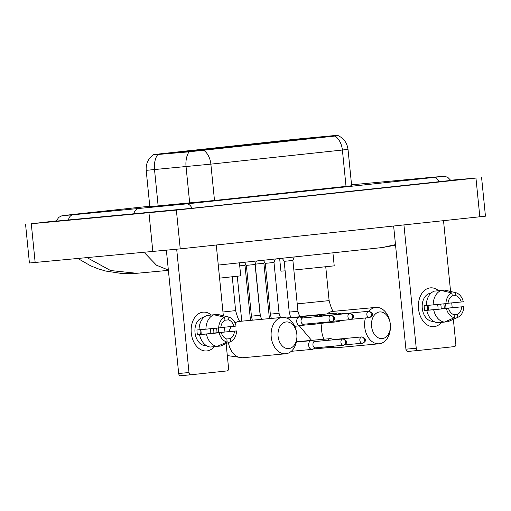 <?xml version="1.0" encoding="UTF-8"?>
<svg xmlns="http://www.w3.org/2000/svg" width="511" height="511" viewBox="0 0 511 511"><rect width="100%" height="100%" fill="white"/><g stroke="black" fill="none" stroke-linecap="round" stroke-linejoin="round"><path stroke-width="0.77" d="M276.617 141.547L320.384 137.05L276.617 141.547M183.123 151.543L226.89 147.047L183.123 151.543M243.945 145.181L231.553 146.453L243.945 145.181M262.846 143.157L250.46 144.428L262.846 143.157M281.746 141.138L269.361 142.409L281.746 141.138M233.853 145.98L221.461 147.257L233.853 145.98M252.753 143.961L240.368 145.233L252.753 143.961M159.528 153.92L295.55 139.222L337.797 135.268L204.572 149.551L159.528 153.92L159.598 154.622M336.519 135.99C338.87 135.37 338.384 135.383 335.056 136.041L187.722 151.952L156.366 154.609C152.898 154.424 152.878 154.392 156.302 154.507M337.995 135.543L337.988 135.536C343.82 138.366 347.167 142.997 348.023 149.423L210.871 164.14A17.042 12.092 -96.1 0 0 203.519 150.106M206.846 350.936A19.482 13.727 -95.3 0 1 191.261 333.012A19.482 13.727 -95.3 0 1 202.976 312.17A19.482 13.727 -95.3 0 1 211.324 314.98A19.482 13.727 -95.3 0 0 203.11 312.157A19.482 13.727 -95.3 0 0 202.976 312.17A19.482 13.727 -95.3 0 0 191.255 332.917A19.482 13.727 -95.3 0 0 206.712 350.948A19.482 13.727 -95.3 0 0 206.846 350.936A19.482 13.727 -95.3 0 0 214.269 346.662A19.482 13.727 -95.3 0 1 206.846 350.936M218.267 327.992A19.482 13.727 -95.3 0 1 218.695 332.584A19.482 13.727 -95.3 0 0 218.267 327.992M176.691 249.24L189 372.532A2.434 1.718 84.7 0 0 190.929 374.774A2.434 1.718 84.7 0 0 190.948 374.774L227.114 370.903A2.434 1.718 84.7 0 0 228.577 368.297L226.118 343.609M216.274 245.012L223.333 315.753M224.476 327.2L224.955 331.984M180.607 375.732L190.929 374.774L180.626 375.732A2.434 1.718 -95.3 0 1 180.607 375.732A2.434 1.718 -95.3 0 1 178.678 373.49L166.382 250.288M199.041 329.787L196.984 329.978A14.123 9.952 -95.3 0 0 197.47 334.826L199.526 334.654A16.071 11.325 -95.3 0 0 210.289 347.033L217.169 346.394L227.146 341.993L226.852 339.01A9.741 6.86 -95.3 0 1 221.25 332.572L200.606 334.488A9.741 6.86 84.7 0 1 200.12 329.71M205.927 329.173L220.771 327.73A9.741 6.86 -95.3 0 1 224.974 320.244L224.68 317.261L214.013 314.782L207.134 315.421A16.071 11.325 -95.3 0 0 199.041 329.812L205.927 329.173A16.071 11.325 -95.3 0 1 214.013 314.782M206.31 345.608A14.123 9.952 -95.3 0 1 206.214 345.615A14.123 9.952 -95.3 0 1 195.01 332.54A14.123 9.952 -95.3 0 1 203.506 317.497A14.123 9.952 -95.3 0 1 203.602 317.491A14.123 9.952 -95.3 0 1 203.704 317.484M216.536 328.158A14.123 9.952 -95.3 0 1 216.964 332.744L236.567 330.936A12.66 8.923 -95.3 0 1 230.819 341.52A12.66 8.923 -95.3 0 1 230.557 341.629L230.263 338.646L226.718 338.978M224.974 320.199L228.391 319.88L228.091 316.897L217.424 314.412L210.551 315.102M217.424 314.412A16.071 11.325 -95.3 0 1 218.465 314.597L228.538 316.992A12.66 8.923 -95.3 0 1 236.082 326.088L220.784 327.538M230.819 341.52L221.352 345.73A16.071 11.325 -95.3 0 1 220.58 346.03L230.557 341.629M217.309 346.33L220.58 346.03M218.67 327.953A12.66 8.923 -95.3 0 1 224.68 317.261M228.091 316.897A12.66 8.923 -95.3 0 1 228.538 316.992M228.391 319.88A9.741 6.86 -95.3 0 1 233.987 326.318M213.4 328.458A9.741 6.86 84.7 0 1 213.822 333.076L236.567 330.936M234.466 331.16A9.741 6.86 -95.3 0 1 230.263 338.646M217.169 346.394A16.071 11.325 -95.3 0 1 206.406 334.015L221.25 332.572M199.526 334.654L206.406 334.015M227.146 341.993A12.66 8.923 -95.3 0 1 219.155 332.802M210.308 328.752A9.741 6.86 -95.3 0 1 210.711 333.555M200.702 329.652A12.175 8.578 -95.3 0 1 201.11 334.443M197.47 334.826L200.606 334.488M213.822 333.076L216.964 332.744M288.785 348.598A13.395 9.434 84.7 0 0 296.936 335.983A13.395 9.434 84.7 0 0 296.642 332.833A13.395 9.434 84.7 0 0 286.128 321.949A13.395 9.434 84.7 0 0 278.073 336.276A13.395 9.434 84.7 0 0 288.785 348.598M296.936 335.983L296.942 336.557A18.262 12.871 -95.3 0 1 285.828 353.765A18.262 12.871 -95.3 0 1 285.706 353.778A18.262 12.871 -95.3 0 1 271.213 336.87A18.262 12.871 -95.3 0 1 282.206 317.42A18.262 12.871 -95.3 0 1 282.328 317.408A18.262 12.871 -95.3 0 1 296.54 332.265L296.642 332.833M215.859 148.292L186.458 151.23M219.225 147.941L217.36 148.139M215.808 148.299L186.764 151.199L215.789 148.279M215.642 148.043L186.624 150.937M219.2 147.915L222.042 147.532L217.501 147.89M219.577 278.137L240.726 275.844L239.423 262.82M178.141 151.908L184.918 151.326L178.071 151.997M382.279 338.601A13.395 9.434 84.7 0 0 390.43 325.986A13.395 9.434 84.7 0 0 390.136 322.837A13.395 9.434 84.7 0 0 379.622 311.953A13.395 9.434 84.7 0 0 371.567 326.28A13.395 9.434 84.7 0 0 382.279 338.601M368.859 311.288A18.262 12.871 -95.3 0 1 375.694 307.424A18.262 12.871 -95.3 0 1 375.821 307.411A18.262 12.871 -95.3 0 1 390.034 322.269L390.136 322.837M390.43 325.986L390.43 326.561A18.262 12.871 -95.3 0 1 379.322 343.769A18.262 12.871 -95.3 0 1 379.2 343.782A18.262 12.871 -95.3 0 1 365.448 317.963M279.651 258.515L280.916 271.169L285.119 270.849M309.353 138.302L279.951 141.234M312.719 137.944L310.854 138.142M309.302 138.302L280.258 141.202M309.136 138.047L280.117 140.94M312.694 137.919L315.536 137.536L310.995 137.893M280.271 141.183L309.283 138.283M293.844 270.038L334.22 265.848L332.917 252.824M276.815 141.528L271.565 142.001M278.482 141.375L271.635 141.911M278.297 141.157L273.864 141.694L276.828 141.502M315.14 341.52L312.08 340.716A4.382 3.085 84.7 0 0 311.308 340.652A4.382 3.085 84.7 0 0 311.276 340.652A4.382 3.085 84.7 0 0 308.644 345.347A4.382 3.085 84.7 0 0 312.119 349.377A4.382 3.085 84.7 0 0 312.144 349.377A4.382 3.085 84.7 0 0 312.866 349.173L315.728 347.825M342.849 338.946A3.168 2.229 84.7 0 0 340.939 342.319A3.168 2.229 84.7 0 0 343.456 345.251A3.168 2.229 84.7 0 0 343.475 345.244A3.168 2.248 83.9 0 0 345.398 341.891A3.168 2.248 -96.1 0 0 342.849 338.946A3.168 2.229 84.7 0 1 342.868 338.946L314.859 341.546A3.168 2.229 84.7 0 0 314.859 341.546A3.168 2.229 84.7 0 0 314.84 341.546A3.168 2.229 84.7 0 0 312.936 344.931A3.168 2.229 84.7 0 0 315.447 347.85A3.168 2.229 84.7 0 0 315.466 347.844M245.491 263.989L244.993 265.298L239.729 265.854M264.391 261.964L263.893 263.28L255.213 264.149M334.041 339.496L330.987 338.697A4.382 3.085 84.7 0 0 330.208 338.633A4.382 3.085 84.7 0 0 330.183 338.633A4.382 3.085 84.7 0 0 328.043 340.32M329.02 346.586A4.382 3.085 84.7 0 0 331.019 347.359A4.382 3.085 84.7 0 0 331.051 347.359A4.382 3.085 84.7 0 0 331.773 347.154L333.926 346.132M361.75 336.928A3.168 2.229 84.7 0 0 359.846 340.294A3.168 2.229 84.7 0 0 362.356 343.226A3.168 2.229 84.7 0 0 362.382 343.226A3.168 2.248 83.9 0 0 364.298 339.866A3.168 2.248 -96.1 0 0 361.75 336.928A3.168 2.229 84.7 0 1 361.769 336.921L333.766 339.521A3.168 2.229 84.7 0 0 333.766 339.521A3.168 2.229 84.7 0 0 333.74 339.528A3.168 2.229 84.7 0 0 332.897 339.872M256.413 261L255.085 264.494L246.359 265.369L244.418 262.284M303.234 317.912L300.174 317.114A4.382 3.085 84.7 0 0 299.401 317.044A4.382 3.085 84.7 0 0 299.369 317.05A4.382 3.085 84.7 0 0 296.731 321.738A4.382 3.085 84.7 0 0 300.206 325.775A4.382 3.085 84.7 0 0 300.238 325.769A4.382 3.085 84.7 0 0 300.96 325.564L303.815 324.217M330.936 315.338A3.168 2.229 84.7 0 0 329.033 318.711A3.168 2.229 84.7 0 0 331.543 321.643A3.168 2.229 84.7 0 0 331.569 321.643A3.168 2.248 83.9 0 0 333.491 318.283A3.168 2.248 -96.1 0 0 330.936 315.338A3.168 2.229 84.7 0 1 330.962 315.338L302.953 317.938A3.168 2.229 84.7 0 0 302.953 317.938A3.168 2.229 84.7 0 0 302.927 317.938A3.168 2.229 84.7 0 0 301.024 321.33A3.168 2.229 84.7 0 0 303.534 324.242A3.168 2.229 84.7 0 0 303.56 324.242M275.32 258.981L273.985 262.475L265.266 263.344L263.318 260.265M322.134 315.894L319.075 315.089A4.382 3.085 84.7 0 0 318.302 315.025A4.382 3.085 84.7 0 0 318.27 315.025A4.382 3.085 84.7 0 0 316.13 316.718M317.107 322.984A4.382 3.085 84.7 0 0 319.113 323.75A4.382 3.085 84.7 0 0 319.139 323.75A4.382 3.085 84.7 0 0 319.86 323.546L322.019 322.524M349.843 313.32A3.168 2.229 84.7 0 0 347.934 316.692A3.168 2.229 84.7 0 0 350.45 319.624A3.168 2.229 84.7 0 0 350.469 319.618A3.168 2.248 83.9 0 0 352.392 316.264A3.168 2.248 -96.1 0 0 349.843 313.32A3.168 2.229 84.7 0 1 349.863 313.32L321.853 315.919A3.168 2.229 84.7 0 0 321.853 315.919A3.168 2.229 84.7 0 0 321.834 315.919A3.168 2.229 84.7 0 0 320.991 316.264M294.221 256.963L292.892 260.45L284.167 261.325L282.225 258.24M341.035 313.869L337.982 313.071A4.382 3.085 84.7 0 0 337.203 313A4.382 3.085 84.7 0 0 337.177 313.007A4.382 3.085 84.7 0 0 335.037 314.693M336.014 320.959A4.382 3.085 84.7 0 0 338.014 321.732A4.382 3.085 84.7 0 0 338.046 321.726A4.382 3.085 84.7 0 0 338.767 321.521L340.92 320.506M368.744 311.301A3.168 2.229 84.7 0 0 366.841 314.667A3.168 2.229 84.7 0 0 369.351 317.599A3.168 2.229 84.7 0 0 369.376 317.599A3.168 2.248 83.9 0 0 371.293 314.239A3.168 2.248 -96.1 0 0 368.744 311.301A3.168 2.229 84.7 0 1 368.77 311.295L340.76 313.895A3.168 2.229 84.7 0 0 340.76 313.895A3.168 2.229 84.7 0 0 340.735 313.901A3.168 2.229 84.7 0 0 339.892 314.246M434.095 326.638A19.482 13.727 -95.3 0 1 418.509 308.714A19.482 13.727 -95.3 0 1 430.224 287.872A19.482 13.727 -95.3 0 1 438.579 290.682A19.482 13.727 -95.3 0 0 430.358 287.859A19.482 13.727 -95.3 0 0 430.224 287.872A19.482 13.727 -95.3 0 0 418.503 308.618A19.482 13.727 -95.3 0 0 433.96 326.65A19.482 13.727 -95.3 0 0 434.095 326.638A19.482 13.727 -95.3 0 0 441.517 322.364A19.482 13.727 -95.3 0 1 434.095 326.638M445.515 303.694A19.482 13.727 -95.3 0 1 445.943 308.286A19.482 13.727 -95.3 0 0 445.515 303.694M403.939 224.949L416.248 348.234A2.434 1.718 84.7 0 0 418.177 350.476A2.434 1.718 84.7 0 0 418.196 350.476L407.855 351.434A2.434 1.718 -95.3 0 1 405.926 349.192L393.636 226.047M453.366 319.311L455.831 344.005A2.434 1.718 84.7 0 1 454.362 346.605L418.196 350.476M443.522 220.714L450.581 291.455M451.724 302.902L452.203 307.686M418.164 350.476L407.874 351.434A2.434 1.718 -95.3 0 1 407.855 351.434M426.295 305.495L424.232 305.68A14.123 9.952 -95.3 0 0 424.718 310.528L426.774 310.356A16.071 11.325 -95.3 0 0 437.537 322.735L444.417 322.096L454.394 317.695L454.1 314.712A9.741 6.86 -95.3 0 1 448.505 308.28L427.86 310.196A9.741 6.86 84.7 0 1 427.368 305.412M433.175 304.875L448.019 303.432A9.741 6.86 -95.3 0 1 452.229 295.946L451.928 292.969L441.261 290.484L434.382 291.123A16.071 11.325 -95.3 0 0 426.295 305.514L433.175 304.875A16.071 11.325 -95.3 0 1 441.261 290.484M433.564 321.31A14.123 9.952 -95.3 0 1 433.462 321.317A14.123 9.952 -95.3 0 1 422.258 308.242A14.123 9.952 -95.3 0 1 430.754 293.205A14.123 9.952 -95.3 0 1 430.856 293.193A14.123 9.952 -95.3 0 1 430.952 293.186L430.856 293.193M443.784 303.86A14.123 9.952 -95.3 0 1 444.212 308.446L463.816 306.638A12.66 8.923 -95.3 0 1 458.067 317.222A12.66 8.923 -95.3 0 1 457.811 317.331L457.511 314.348L453.966 314.68M452.222 295.901L455.64 295.582L455.339 292.599L444.672 290.12L437.799 290.804M444.672 290.12A16.071 11.325 -95.3 0 1 445.713 290.299L455.786 292.694A12.66 8.923 -95.3 0 1 463.33 301.797L448.038 303.247M458.067 317.222L448.601 321.432A16.071 11.325 -95.3 0 1 447.828 321.732L457.811 317.331M444.557 322.032L447.828 321.732M445.918 303.655A12.66 8.923 -95.3 0 1 451.928 292.969M455.339 292.599A12.66 8.923 -95.3 0 1 455.786 292.694M455.64 295.582A9.741 6.86 -95.3 0 1 461.235 302.02M440.654 304.16A9.741 6.86 84.7 0 1 441.07 308.778L463.816 306.638M461.72 306.862A9.741 6.86 -95.3 0 1 457.511 314.348M444.417 322.096A16.071 11.325 -95.3 0 1 433.66 309.717L448.505 308.28M426.774 310.356L433.66 309.717M454.394 317.695A12.66 8.923 -95.3 0 1 446.403 308.503M437.557 304.454A9.741 6.86 -95.3 0 1 437.959 309.257M427.95 305.361A12.175 8.578 -95.3 0 1 428.359 310.145M424.718 310.528L427.86 310.196M441.07 308.778L444.212 308.446M56.338 220.886L31.286 223.761L176.372 210.098L475.958 178.064L450.74 180.217M25.55 224.233L29.421 262.999L180.242 248.863L485.45 216.179L481.579 177.413M56.261 221.116L192.328 208.245L450.855 180.434M218.274 265.081L382.126 247.56L395.488 244.628M168.349 270.051L156.494 265.215L144.894 253.162M87.164 257.697L110.593 270.543L136.788 273.296L168.381 270.364M204.572 149.551L204.624 150.03M187.824 151.23L187.895 151.933M334.002 135.709L334.047 136.188M154.654 169.582L150.068 169.959M214.55 200.893A4.867 3.456 -96.1 0 1 214.499 200.484L210.871 164.14L146.191 170.348L149.819 206.687L214.499 200.484L351.651 185.761L351.721 186.228M157.682 154.68A17.042 9.728 -95.4 0 0 154.52 169.626L158.148 205.971A4.867 2.779 84.6 0 1 158.193 206.789M335.056 136.041A17.042 12.092 83.9 0 1 342.402 150.081L346.03 186.419A4.867 3.456 -96.1 0 0 346.088 186.834M189.722 203.55A4.867 2.779 84.6 0 0 189.683 202.976L186.055 166.637A17.042 9.728 -95.4 0 1 189.166 151.748M344.146 149.806L339.655 150.336M178.678 373.49L189 372.532M239.442 321.387A18.262 12.871 84.7 0 0 239.32 321.4A18.262 12.871 84.7 0 0 239.193 321.413A18.262 12.871 84.7 0 0 234.983 322.939M231.381 326.555A18.262 12.871 84.7 0 0 229.043 331.601M228.423 342.581A18.262 12.871 84.7 0 0 242.693 357.77A18.262 12.871 84.7 0 0 242.821 357.757M232.262 276.828L235.628 310.611L222.962 311.997M325.75 266.831L329.122 300.615L297.223 303.885M332.936 311.391A18.262 12.871 84.7 0 0 332.814 311.403A18.262 12.871 84.7 0 0 332.687 311.416A18.262 12.871 84.7 0 0 327.168 313.933M322.122 323.208A18.262 12.871 84.7 0 0 323.993 339.208M331.818 347.129A18.262 12.871 84.7 0 0 336.187 347.774A18.262 12.871 84.7 0 0 336.315 347.761M342.868 338.946C345.909 339.956 347.039 341.214 346.266 342.715C346.618 343.379 345.692 344.222 343.501 345.244A3.168 2.248 83.9 0 1 343.475 345.244L315.447 347.85M361.769 336.921C364.816 337.931 365.946 339.189 365.167 340.696C365.518 341.361 364.599 342.204 362.401 343.226A3.168 2.248 83.9 0 1 362.382 343.226L344.695 344.868M330.962 315.338C334.002 316.347 335.133 317.606 334.354 319.113C334.705 319.777 333.785 320.621 331.588 321.636A3.168 2.248 83.9 0 1 331.569 321.643L303.534 324.242M255.085 264.494L260.15 315.281L258.687 315.447L251.431 316.149L246.359 265.369M349.863 313.32C352.903 314.329 354.034 315.581 353.261 317.088C353.612 317.753 352.686 318.596 350.495 319.618A3.168 2.248 83.9 0 1 350.469 319.618L332.782 321.259M273.985 262.475L279.057 313.256L277.594 313.428L270.332 314.131L265.266 263.344M368.77 311.295C371.81 312.304 372.941 313.562 372.161 315.07C372.513 315.734 371.593 316.577 369.396 317.599A3.168 2.248 83.9 0 1 369.376 317.599L351.689 319.241M292.892 260.45L297.958 311.237L296.495 311.403L289.239 312.106L284.167 261.325M301.075 316.36A4.382 3.085 84.7 0 0 301.043 316.36A4.382 3.085 84.7 0 0 301.011 316.36A4.382 3.085 84.7 0 0 300.819 316.392A4.382 3.085 84.7 0 0 300.014 316.724M405.926 349.192L416.248 348.234M367.907 183.238A7.793 5.493 84.7 0 0 367.85 183.245A7.793 5.493 84.7 0 0 367.799 183.251A7.793 5.493 84.7 0 0 364.95 184.816M351.555 184.81L433.226 177.176A7.793 5.493 84.7 0 0 433.175 177.183A7.793 5.493 84.7 0 0 431.616 177.687M438.968 181.878A7.793 5.532 -96.1 0 0 433.322 177.502L186.279 203.921L73.041 214.767A7.793 5.493 -95.3 0 1 73.099 214.761M191.925 208.29A7.793 5.532 -96.1 0 0 186.279 203.921M133.786 214.096A7.793 5.493 -95.3 0 1 138.366 208.705A7.793 5.493 -95.3 0 1 138.417 208.699M68.41 220.164A7.793 5.493 -95.3 0 1 72.99 214.767A7.793 5.493 -95.3 0 1 73.041 214.767L63.658 215.572M56.236 221.212L58.733 217.373L61.908 215.776L72.734 214.46A7.793 5.532 83.9 0 1 74.421 214.639M479.829 216.83L475.958 178.064M180.242 248.863L176.372 210.098M152.834 251.604L148.963 212.838M35.157 262.526L31.286 223.761M153.734 154.443C148.286 158.353 145.769 163.654 146.191 170.348M348.023 149.423L351.651 185.761M149.825 207.613L149.819 206.687M227.306 355.567L242.693 357.77L285.706 353.778M239.32 321.4L282.328 317.408M235.628 310.611C237.666 318.232 239.308 321.873 240.566 321.534M299.35 325.852L311.576 340.358M328.522 347.589L336.187 347.774L379.2 343.782M332.814 311.403L375.821 307.411M329.122 300.615C331.154 308.235 332.802 311.876 334.06 311.538M237.276 276.285L241.76 321.176M296.38 342.038L311.308 340.652M244.993 265.298L250.486 320.365M291.27 351.312L312.119 349.377M255.181 264.238L260.425 316.763M296.437 341.763L330.208 338.633M263.893 263.28L269.418 318.609M313.205 349.013L331.019 347.359M252.313 320.193L251.431 316.149M287.041 318.193L299.401 317.044M261.651 319.324L260.15 315.281M294.675 326.286L300.206 325.775M271.309 318.43L270.332 314.131M286.499 317.976L318.302 315.025M280.763 317.555L279.779 316.015L279.057 313.256M301.298 325.405L319.113 323.75M290.689 317.587L289.239 312.106M297.958 311.237C298.59 314.399 299.618 316.105 301.043 316.36L337.203 313M320.199 323.386L338.014 321.732M72.734 214.46L149.774 206.22M450.906 180.524L447.7 177.253L444.27 176.308L433.226 177.176M442.52 176.461L433.322 177.502M382.164 247.56L395.54 245.159M136.788 273.296L122.001 273.519L105.796 271.066L98.419 268.907L90.677 265.835L77.972 258.547"/></g></svg>
